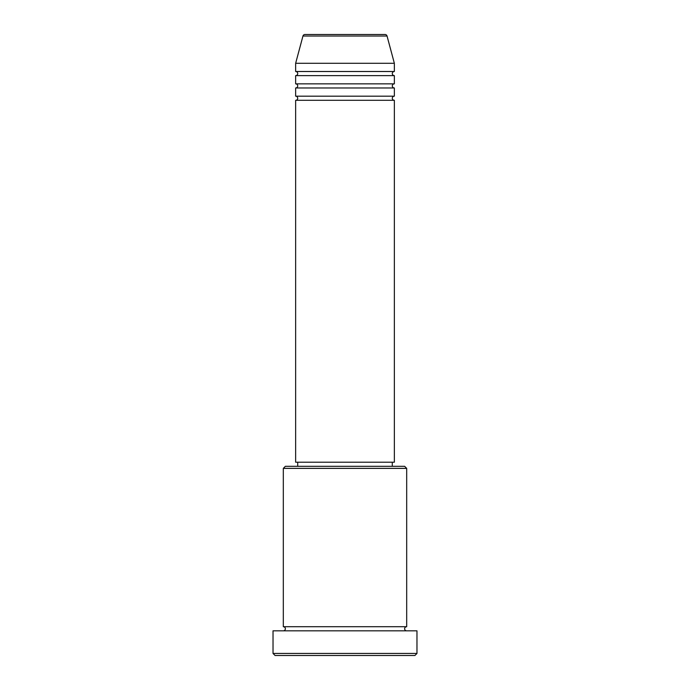 <?xml version="1.0" encoding="UTF-8"?>
<svg xmlns="http://www.w3.org/2000/svg" width="690" height="690" viewBox="0 0 690 690"><rect width="100%" height="100%" fill="white"/><g stroke="black" fill="none" stroke-linecap="round" stroke-linejoin="round"><path stroke-width="1.03" d="M385.063 34.5L304.937 34.5L385.063 34.5A2.053 2.053 0 0 1 387.047 36.027L394.352 63.29L295.648 63.29L295.648 71.51A2.053 2.053 0 0 1 297.709 73.571A2.053 2.053 0 0 1 295.648 75.624L295.648 83.852A2.053 2.053 0 0 1 297.709 85.905A2.053 2.053 0 0 1 295.648 87.966L295.648 96.186A2.053 2.053 0 0 1 297.709 98.247A2.053 2.053 0 0 1 295.648 100.3L295.648 462.205L394.352 462.205L394.352 100.3L295.648 100.3M304.937 34.5A2.053 2.053 0 0 0 302.953 36.027L295.648 63.29M394.352 63.29L394.352 71.51A2.053 2.053 0 0 0 392.291 73.571A2.053 2.053 0 0 0 394.352 75.624L394.352 83.852A2.053 2.053 0 0 0 392.291 85.905A2.053 2.053 0 0 0 394.352 87.966L394.352 96.186A2.053 2.053 0 0 0 392.291 98.247A2.053 2.053 0 0 0 394.352 100.3M283.314 468.381L285.367 466.319L404.633 466.319L406.686 468.381L283.314 468.381L283.314 626.71A2.053 2.053 0 0 1 285.367 628.771A2.053 2.053 0 0 1 283.314 630.824M414.914 655.5L275.086 655.5L273.033 653.447L416.967 653.447L414.914 655.5M406.686 468.381L406.686 626.71A2.053 2.053 0 0 0 404.633 628.771A2.053 2.053 0 0 0 406.686 630.824M394.352 87.966L295.648 87.966M394.352 96.186L295.648 96.186M297.709 462.205L297.709 466.319M392.291 462.205L392.291 466.319M406.686 626.71L283.314 626.71M416.967 653.447L416.967 630.824L273.033 630.824L273.033 653.447M394.352 71.51L295.648 71.51M394.352 75.624L295.648 75.624M394.352 83.852L295.648 83.852M387.047 36.027L302.953 36.027"/></g></svg>
